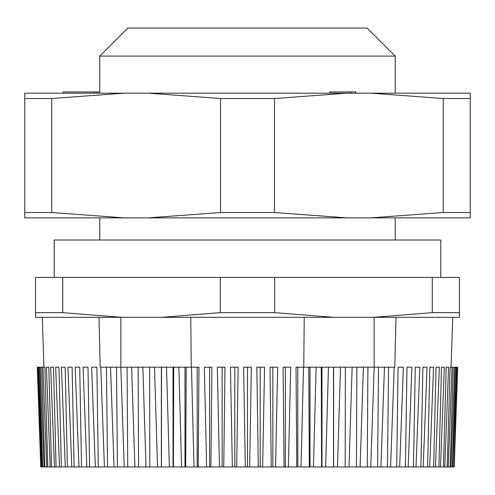 <?xml version="1.0" encoding="UTF-8"?>
<svg xmlns="http://www.w3.org/2000/svg" width="495" height="495" viewBox="0 0 495 495"><rect width="100%" height="100%" fill="white"/><g stroke="black" fill="none" stroke-linecap="round" stroke-linejoin="round"><path stroke-width="0.74" d="M355.837 93.178L355.837 91.934L329.825 91.934L329.825 93.178M351.153 91.934L351.165 93.178M99.755 91.934L63.273 91.934L63.273 93.178M51.727 98.524L24.75 98.524L24.75 93.178L124.041 93.178L51.727 98.524L51.727 212.522L24.75 212.522L24.75 98.524M274.478 98.524L220.523 98.524L148.209 93.178L346.791 93.178L274.478 98.524L274.478 212.522L220.523 212.522L220.523 98.524M470.25 212.522L470.25 98.524L443.272 98.524L443.272 212.522L370.959 217.862L470.25 217.862L470.25 212.522L443.272 212.522M443.272 98.524L370.959 93.178L470.25 93.178L470.25 98.524M348.598 93.178L348.598 91.934M94.26 91.934L94.26 93.178M96.927 93.178L96.927 91.934M24.75 212.522L24.75 217.862L124.041 217.862L51.727 212.522M124.041 217.862L346.791 217.862L274.478 212.522M220.523 212.522L148.209 217.862M124.041 93.178L148.209 93.178M346.791 93.178L370.959 93.178M346.791 217.862L370.959 217.862M99.755 56.102L395.245 56.102L367.197 28.054L127.803 28.054L99.755 56.102L99.755 93.178M99.755 217.862L99.755 240.019M395.245 56.102L395.245 93.178M395.245 217.862L395.245 240.019M440.76 277.423L440.76 240.019L54.24 240.019L54.24 277.423M457.689 367.197L454.231 466.946M453.958 466.946L457.027 367.197L456.514 367.197L452.869 466.946L453.686 466.946M452.869 466.946L452.325 466.946L455.549 367.197L454.688 367.197L450.976 466.946L452.325 466.946M450.976 466.946L450.159 466.946L453.241 367.197L452.046 367.197L448.272 466.946L450.159 466.946M448.272 466.946L447.195 466.946L450.122 367.197L451.05 367.197L452.733 317.326M444.782 466.946L443.44 466.946L446.205 367.197L448.594 367.197L444.782 466.946L447.195 466.946M440.513 466.946L438.91 466.946L441.503 367.197L444.349 367.197L440.513 466.946L443.44 466.946M435.476 466.946L433.632 466.946L436.039 367.197L439.331 367.197L435.476 466.946L438.91 466.946M429.703 466.946L427.612 466.946L429.827 367.197L433.552 367.197L429.703 466.946L433.632 466.946M423.206 466.946L420.886 466.946L422.897 367.197L427.036 367.197L423.206 466.946L427.612 466.946M416.023 466.946L413.474 466.946L415.274 367.197L419.816 367.197L416.023 466.946L420.886 466.946M408.171 466.946L405.405 466.946L406.989 367.197L411.914 367.197L408.171 466.946L413.474 466.946M399.682 466.946L396.712 466.946L398.073 367.197L403.363 367.197L399.682 466.946L405.405 466.946M396.006 317.326L394.787 367.197L394.199 367.197L390.598 466.946L396.712 466.946M390.598 466.946L387.436 466.946L388.569 367.197L394.199 367.197M380.946 466.946L377.605 466.946L378.502 367.197L384.454 367.197L380.946 466.946L387.436 466.946M370.767 466.946L367.259 466.946L367.921 367.197L374.171 367.197L370.767 466.946L377.605 466.946M360.1 466.946L356.437 466.946L356.864 367.197L363.386 367.197L360.1 466.946L367.259 466.946M348.994 466.946L345.188 466.946L345.374 367.197L352.143 367.197L348.994 466.946L356.437 466.946M337.485 466.946L333.556 466.946L333.5 367.197L340.492 367.197L337.485 466.946L345.188 466.946M325.617 466.946L321.583 466.946L321.28 367.197L328.47 367.197L325.617 466.946L333.556 466.946M313.446 466.946L309.319 466.946L308.775 367.197L316.126 367.197L313.446 466.946L321.583 466.946M301.01 466.946L296.808 466.946L296.029 367.197L303.515 367.197L301.01 466.946L309.319 466.946M288.368 466.946L284.105 466.946L283.091 367.197L290.683 367.197L288.368 466.946L296.808 466.946M275.56 466.946L271.26 466.946L270.01 367.197L277.676 367.197L275.56 466.946L284.105 466.946M262.647 466.946L258.316 466.946L256.843 367.197L264.553 367.197L262.647 466.946L271.26 466.946M249.672 466.946L245.328 466.946L243.639 367.197L251.361 367.197L249.672 466.946L258.316 466.946M236.684 466.946L232.353 466.946L230.447 367.197L238.157 367.197L236.684 466.946L245.328 466.946M223.74 466.946L219.44 466.946L217.324 367.197L224.99 367.197L223.74 466.946L232.353 466.946M210.895 466.946L206.632 466.946L204.317 367.197L211.91 367.197L210.895 466.946L219.44 466.946M198.192 466.946L193.99 466.946L191.485 367.197L198.971 367.197L198.192 466.946L206.632 466.946M190.773 317.326L191.243 367.197L186.225 367.197L185.681 466.946L193.99 466.946M185.681 466.946L181.554 466.946L178.874 367.197L173.72 367.197L173.417 466.946L181.554 466.946M173.417 466.946L169.383 466.946L166.53 367.197L161.5 367.197L161.444 466.946L169.383 466.946M161.444 466.946L157.515 466.946L154.508 367.197L149.626 367.197L149.812 466.946L157.515 466.946M149.812 466.946L146.006 466.946L142.857 367.197L138.136 367.197L138.563 466.946L146.006 466.946M138.563 466.946L134.9 466.946L131.614 367.197L127.079 367.197L127.741 466.946L134.9 466.946M127.741 466.946L124.233 466.946L120.83 367.197L116.498 367.197L117.395 466.946L124.233 466.946M117.395 466.946L114.054 466.946L110.546 367.197L100.213 367.197L98.994 317.326M106.431 367.197L107.564 466.946L114.054 466.946M107.564 466.946L104.402 466.946L100.801 367.197M98.288 466.946L95.318 466.946L91.637 367.197L96.927 367.197L98.288 466.946L104.402 466.946M89.595 466.946L86.829 466.946L83.086 367.197L88.011 367.197L89.595 466.946L95.318 466.946M81.526 466.946L78.977 466.946L75.184 367.197L79.726 367.197L81.526 466.946L86.829 466.946M74.114 466.946L71.794 466.946L67.964 367.197L72.103 367.197L74.114 466.946L78.977 466.946M67.388 466.946L65.297 466.946L61.448 367.197L65.173 367.197L67.388 466.946L71.794 466.946M61.368 466.946L59.524 466.946L55.669 367.197L58.961 367.197L61.368 466.946L65.297 466.946M56.09 466.946L54.487 466.946L50.651 367.197L53.497 367.197L56.09 466.946L59.524 466.946M51.56 466.946L50.218 466.946L46.406 367.197L48.795 367.197L51.56 466.946L54.487 466.946M47.805 466.946L46.728 466.946L42.954 367.197L43.95 367.197L42.267 317.326L43.95 367.197L44.878 367.197L47.805 466.946L50.218 466.946M44.841 466.946L44.024 466.946L40.312 367.197L41.759 367.197L44.841 466.946L46.728 466.946M42.675 466.946L42.131 466.946L38.486 367.197L39.452 367.197L42.675 466.946L44.024 466.946M41.314 466.946L37.484 367.197L37.973 367.197L41.314 466.946L42.131 466.946M37.484 367.197L41.042 466.946M457.516 367.197L457.027 367.197M456.514 367.197L455.549 367.197M454.688 367.197L453.241 367.197M373.422 317.326L432.277 312.648L432.277 277.423L459.465 277.423L459.465 317.326L35.535 317.326L35.535 277.423L62.723 277.423L62.723 312.648L35.535 312.648M378.502 367.197L374.171 367.197L374.152 317.326M308.775 367.197L303.757 367.197L304.227 317.326M120.848 317.326L120.848 367.197L127.079 367.197M121.578 317.326L62.723 312.648M161.457 317.326L220.312 312.648L220.312 277.423L62.723 277.423M333.543 317.326L274.688 312.648L220.312 312.648M432.277 277.423L274.688 277.423L274.688 312.648M459.465 312.648L432.277 312.648M451.05 367.197L452.046 367.197M446.205 367.197L448.594 367.197M441.503 367.197L444.349 367.197M436.039 367.197L439.331 367.197M429.827 367.197L433.552 367.197M422.897 367.197L427.036 367.197M415.274 367.197L419.816 367.197M406.989 367.197L411.914 367.197M398.073 367.197L403.363 367.197M321.28 367.197L316.126 367.197M333.5 367.197L328.47 367.197M345.374 367.197L340.492 367.197M356.864 367.197L352.143 367.197M367.921 367.197L363.386 367.197M388.569 367.197L384.454 367.197M310.012 367.197L310.012 466.946M297.811 466.946L297.811 367.197M285.405 466.946L285.405 367.197M272.856 466.946L272.856 367.197M260.203 466.946L260.203 367.197M247.5 466.946L247.5 367.197M234.797 466.946L234.797 367.197M222.144 466.946L222.144 367.197M209.595 466.946L209.595 367.197M197.189 466.946L197.189 367.197M184.988 466.946L184.988 367.197L186.225 367.197M110.546 367.197L116.498 367.197M131.614 367.197L138.136 367.197M142.857 367.197L149.626 367.197M154.508 367.197L161.5 367.197M166.53 367.197L173.72 367.197M184.988 367.197L178.874 367.197M91.637 367.197L96.927 367.197M83.086 367.197L88.011 367.197M75.184 367.197L79.726 367.197M67.964 367.197L72.103 367.197M61.448 367.197L65.173 367.197M55.669 367.197L58.961 367.197M50.651 367.197L53.497 367.197M46.406 367.197L48.795 367.197M38.486 367.197L37.973 367.197M40.312 367.197L39.452 367.197M42.954 367.197L41.759 367.197M274.688 277.423L220.312 277.423M321.973 367.197L321.973 466.946M173.027 466.946L173.027 367.197M333.636 367.197L333.636 466.946M161.364 466.946L161.364 367.197M40.769 466.946L37.311 367.197"/></g></svg>
